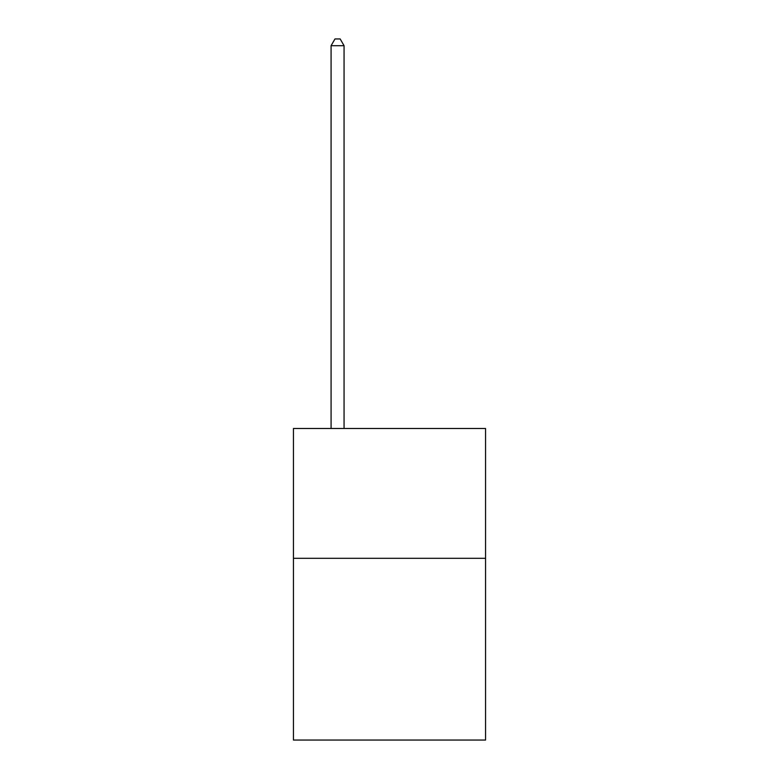 <?xml version="1.0" encoding="UTF-8"?>
<svg xmlns="http://www.w3.org/2000/svg" width="779" height="779" viewBox="0 0 779 779"><rect width="100%" height="100%" fill="white"/><g stroke="black" fill="none" stroke-linecap="round" stroke-linejoin="round"><path stroke-width="1.17" d="M485.56 558.309L485.56 740.05L293.44 740.05L293.44 428.499L485.56 428.499L485.56 558.309L293.44 558.309M344.065 428.499L344.065 45.698L331.085 45.698L331.085 428.499M331.085 45.698L334.98 38.95L340.17 38.95L344.065 45.698"/></g></svg>
